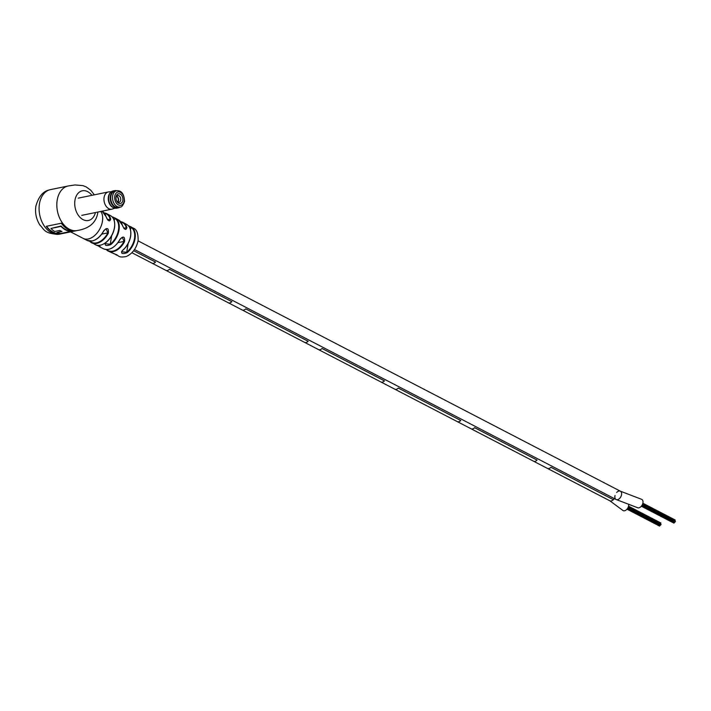 <?xml version="1.0" encoding="UTF-8"?>
<svg xmlns="http://www.w3.org/2000/svg" width="711" height="711" viewBox="0 0 711 711"><rect width="100%" height="100%" fill="white"/><g stroke="black" fill="none" stroke-linecap="round" stroke-linejoin="round"><path stroke-width="1.07" d="M616.615 492.527A4.675 2.96 117.4 0 1 620.392 491.194L641.766 499.371A4.675 2.96 117.4 0 1 642.94 502.837A4.675 2.96 117.4 0 1 637.474 507.663L616.09 499.495A4.675 2.96 117.4 0 1 614.917 496.056A4.675 2.96 117.4 0 1 615.033 495.496M616.09 499.495A4.675 2.96 117.4 0 0 620.872 496.705A4.675 2.96 117.4 0 0 620.392 491.203A4.675 2.96 117.4 0 1 621.565 494.634A4.675 2.96 117.4 0 1 616.09 499.495L134.503 249.534M675.05 521.439L675.45 521.652L674.872 521.767M674.917 520.114L674.988 520.754M673.984 522.505L674.392 522.709L673.815 522.834M674.837 521.998L674.259 522.123M660.697 524.389L661.097 524.602L660.519 524.718M660.563 523.065L660.635 523.705M659.63 525.456L660.039 525.669L659.461 525.785M660.483 524.949L659.906 525.082M628.613 504.206A4.675 2.96 117.4 0 1 628.515 506.161A4.675 2.96 117.4 0 1 623.12 510.614L609.816 500.784L547.381 468.38A4.675 2.96 117.4 0 1 546.981 468.105M547.381 468.38A4.675 2.96 117.4 0 0 550.936 467.296L613.362 499.7A4.675 2.96 117.4 0 0 614.277 498.544A4.675 2.96 117.4 0 1 609.816 500.784A4.675 2.96 117.4 0 0 613.362 499.7L550.936 467.296A4.675 2.96 117.4 0 1 547.381 468.38L533.508 461.181A4.675 2.96 117.4 0 1 533.108 460.906M533.508 461.181L471.073 428.777A4.675 2.96 117.4 0 0 474.628 427.693L537.063 460.097A4.675 2.96 117.4 0 1 533.508 461.181A4.675 2.96 117.4 0 0 537.063 460.097L474.628 427.693A4.675 2.96 117.4 0 1 471.073 428.777L394.774 389.175A4.675 2.96 117.4 0 0 398.329 388.09L460.755 420.485A4.675 2.96 117.4 0 1 457.2 421.579A4.675 2.96 117.4 0 0 460.755 420.485L398.329 388.09A4.675 2.96 117.4 0 1 394.774 389.175L318.475 349.572A4.675 2.96 117.4 0 0 322.021 348.479L384.455 380.883A4.675 2.96 117.4 0 1 380.9 381.976A4.675 2.96 117.4 0 0 384.455 380.883L322.021 348.479A4.675 2.96 117.4 0 1 318.475 349.572L242.167 309.96A4.675 2.96 117.4 0 0 245.722 308.876L308.147 341.28A4.675 2.96 117.4 0 1 304.601 342.364A4.675 2.96 117.4 0 0 308.147 341.28L245.722 308.876A4.675 2.96 117.4 0 1 242.167 309.96L165.867 270.358A4.675 2.96 117.4 0 0 169.414 269.273L231.848 301.677A4.675 2.96 117.4 0 1 228.293 302.762A4.675 2.96 117.4 0 0 231.848 301.677L169.414 269.273A4.675 2.96 117.4 0 1 165.867 270.358L151.994 263.159A4.675 2.96 117.4 0 0 155.54 262.075L133.65 250.716L155.54 262.075A4.675 2.96 117.4 0 1 151.994 263.159A4.675 2.96 117.4 0 1 151.594 262.883M77.383 230.488A22.725 15.642 78.4 0 1 57.2 200.129A22.725 15.642 78.4 0 1 68.229 185.971L50.49 189.624A22.725 15.642 78.4 0 0 49.139 189.988A22.725 15.642 78.4 0 0 39.461 203.781A22.725 15.642 78.4 0 0 58.258 234.328A22.725 15.642 78.4 0 0 59.644 234.132L77.383 230.488C87.577 228.853 96.012 223.805 97.754 212.891L97.878 212.038M91.915 195.329A15.153 10.425 78.4 0 0 74.957 200.244A15.153 10.425 78.4 0 0 82.485 219.308A15.153 10.425 78.4 0 0 95.452 212.536M118.017 242.647L124.043 241.402L122.336 237.234L120.008 239.243C123.501 235.732 125.012 236.541 124.549 241.678A16.149 10.23 117.4 0 1 108.312 251.143A16.149 10.23 117.4 0 1 106.215 249.534L108.312 251.143L116.106 254.574M130.442 229.662L131.322 227.031C132.317 228.702 138.405 226.827 138.112 240.567C136.45 248.281 132.522 253.587 126.327 256.511C118.133 258.013 119.181 255.56 116.64 255.133L116.613 255.125M95.132 244.593L99.673 246.504M122.336 237.234L120.141 239.305C114.969 247.677 109.45 250.85 103.575 248.832L99.789 246.948M114.187 220.463L115.031 218.01A16.353 10.354 117.4 0 1 119.03 230.088A16.353 10.354 117.4 0 1 110.605 244.726C105.735 246.264 104.153 245.499 105.868 242.433L106.143 242.211A15.998 10.132 117.4 0 0 114.409 227.875M128.318 225.689L131.304 227.022A15.855 10.043 117.4 0 1 135.054 238.665A15.855 10.043 117.4 0 1 127.073 252.707C122.123 254.334 120.559 253.587 122.39 250.476L122.585 250.316M110.605 244.726L110.249 244.282A15.953 10.105 -62.6 0 0 118.461 230.009A15.953 10.105 -62.6 0 0 114.56 218.224M127.073 252.707L126.7 252.254A15.455 9.785 -62.6 0 0 134.477 238.576A15.455 9.785 -62.6 0 0 130.842 227.244L128.718 226.142M107.85 220.126L109.547 220.845L110.712 219.086C109.77 222.081 108.223 221.281 106.063 216.668A16.406 10.389 -62.6 0 0 102.135 211.256L102.011 211.194M105.948 242.362A16.406 10.389 -62.6 0 0 114.418 227.671A16.406 10.389 -62.6 0 0 110.383 215.549L106.783 213.673A16.406 10.389 117.4 0 1 110.712 219.086M122.39 250.476A16.033 10.158 -62.6 0 0 130.531 236.23A16.033 10.158 -62.6 0 0 126.7 224.436L123.19 222.481A16.149 10.23 117.4 0 1 126.878 227.627C126.007 230.613 124.487 229.804 122.336 225.191A16.273 10.309 -62.6 0 0 118.577 219.939L115.031 218.01A16.353 10.354 117.4 0 1 115.04 218.019L111.991 216.731M60.799 233.892L75.873 230.791A22.725 15.642 -101.6 0 1 61.306 223.227L46.233 226.329A22.725 15.642 78.4 0 0 60.799 233.892L73.455 230.933M101.78 234.123L107.885 232.87L106.081 228.711L103.744 230.72C107.237 227.2 108.783 228 108.383 233.128A16.406 10.389 117.4 0 1 91.666 242.798A16.406 10.389 117.4 0 1 89.604 241.145M46.526 226.267A22.725 15.642 78.4 0 0 60.862 233.519M60.995 226.391L50.943 228.453L61.048 226.018A22.725 15.642 -101.6 0 0 70.762 231.057L70.7 231.43A22.725 15.642 -101.6 0 1 60.995 226.391L61.048 226.018M50.943 228.453A22.725 15.642 78.4 0 0 54.694 231.493L59.848 230.435A22.725 15.642 78.4 0 0 62.008 231.528L56.862 232.586L61.448 231.288M56.862 232.586A22.725 15.642 78.4 0 0 60.657 233.501L70.7 231.43M124.149 228.702L125.758 229.377L126.878 227.627M122.523 250.37L121.537 251.801L126.7 252.254L128.14 243.562M105.886 242.442L105.104 243.686L110.249 244.282L111.654 235.759M90.021 241.171A16.006 10.132 -62.6 0 0 107.885 232.87L108.383 233.128M106.632 249.552A15.74 9.972 -62.6 0 0 124.043 241.402L124.549 241.678M111.423 191.677L108.872 191.872A8.79 6.043 78.4 0 0 108.356 191.943A8.79 6.043 78.4 0 0 104.09 197.418A8.79 6.043 78.4 0 0 111.894 209.158A8.79 6.043 78.4 0 0 112.4 209.016L114.826 208.19M116.151 190.806A8.532 5.875 78.4 0 0 110.72 196.183A8.532 5.875 78.4 0 0 112.996 205.159A8.532 5.875 78.4 0 0 119.501 207.123M116.604 190.708A8.79 6.043 78.4 0 0 114.631 190.655A8.79 6.043 78.4 0 0 110.365 196.129A8.79 6.043 78.4 0 0 118.177 207.87A8.79 6.043 78.4 0 0 119.963 207.034M114.631 190.655L113.013 190.983A8.79 6.043 78.4 0 0 110.418 192.592A8.79 6.043 78.4 0 0 108.756 196.458A8.79 6.043 78.4 0 0 113.538 207.745A8.79 6.043 78.4 0 0 116.56 208.199L118.177 207.87M110.418 192.592L109.956 193.143A8.283 5.697 78.4 0 0 108.383 196.787A8.283 5.697 78.4 0 0 112.889 207.425L113.538 207.745M122.834 200.386A4.924 3.386 -101.6 0 1 120.132 203.497A4.924 3.386 -101.6 0 1 116.613 200.804A4.924 3.386 -101.6 0 1 115.991 197.756A4.924 3.386 -101.6 0 1 116.071 196.876A4.924 3.386 -101.6 0 1 120.203 194.085A4.924 3.386 -101.6 0 1 122.834 200.386M116.506 200.555A3.413 2.346 78.4 0 0 119.066 202.191A3.413 2.346 78.4 0 0 120.719 200.067A3.413 2.346 78.4 0 0 117.688 195.516A3.413 2.346 78.4 0 0 116.035 197.64A3.413 2.346 78.4 0 0 115.991 198.022M117.91 202.022A3.413 2.346 78.4 0 0 118.568 200.511A3.413 2.346 78.4 0 0 116.693 196.129M116.693 190.69L114.906 191.063A8.336 5.732 78.4 0 0 110.863 196.254A8.336 5.732 78.4 0 0 118.257 207.381L120.052 207.017A8.336 5.732 -101.6 0 1 112.649 195.881A8.336 5.732 -101.6 0 1 116.693 190.69C121.59 190.45 124.212 194.067 124.549 201.533C122.932 205.621 121.43 207.452 120.052 207.017M116.613 196.218A3.537 2.435 -101.6 0 1 118.31 200.626A3.537 2.435 -101.6 0 1 117.804 201.968M103.575 248.832A16.273 10.309 -62.6 0 0 120.008 239.243M116.213 254.911A15.855 10.043 117.4 0 1 115.2 254.183L116.231 254.92M110.267 251.738A16.033 10.158 -62.6 0 0 111.574 252.698M99.949 247.037L99.78 246.948A16.353 10.354 117.4 0 1 98.367 245.926M89.577 241.136L95.203 244.628A16.406 10.389 -62.6 0 0 105.868 242.433L106.072 242.398M130.513 236.425A15.624 9.901 117.4 0 1 122.754 250.174M106.081 228.711L103.877 230.782C100.713 236.443 96.829 239.847 92.208 240.985L87.018 240.389A16.406 10.389 -62.6 0 0 92.066 240.967A16.406 10.389 -62.6 0 0 103.744 230.72M102.42 221.441A16.415 10.398 -62.6 0 0 100.784 211.443A16.415 10.398 117.4 0 1 102.42 221.441A16.415 10.398 117.4 0 1 83.205 238.407A16.415 10.398 -62.6 0 0 102.42 221.441M104.241 212.936A16.406 10.389 117.4 0 1 106.783 213.673L104.224 212.918M120.666 221.69A16.149 10.23 117.4 0 1 123.19 222.481L120.648 221.672M123.838 228.213L126.318 227.707A15.74 9.972 -62.6 0 0 120.923 222.028M107.583 219.699L110.152 219.166A16.006 10.132 -62.6 0 0 104.508 213.264M120.052 239.26A15.873 10.052 117.4 0 1 114.507 246.202M103.788 230.746A16.006 10.141 117.4 0 1 97.887 238.025M130.708 234.843A15.624 9.901 117.4 0 1 130.54 236.23M114.64 225.76A15.998 10.132 117.4 0 1 114.435 227.68M124.132 201.062A6.817 4.693 78.4 0 0 120.497 192.343A6.817 4.693 78.4 0 0 114.773 196.2A6.817 4.693 78.4 0 0 118.408 204.919A6.817 4.693 78.4 0 0 124.132 201.062M674.979 522.07L642.166 505.032M675.352 521.35L642.513 504.303M675.219 520.025L642.86 503.228M673.921 523.127L641.349 506.223M674.286 522.416L641.837 505.574L674.366 522.425M675.095 520.808L642.646 503.966M660.626 525.02L627.813 507.992M660.999 524.3L628.16 507.263M660.866 522.976L628.506 506.179M659.568 526.087L626.995 509.174M659.932 525.367L627.484 508.525M660.012 525.376L627.502 508.507M660.741 523.758L628.293 506.916M151.994 263.159L131.899 252.734M620.392 491.203L138.058 240.851M49.139 189.988C42.962 191.375 38.545 196.743 35.888 206.101C34.892 212.882 36.225 219.184 39.887 225.005C44.42 229.591 44.073 233.528 58.258 234.328M110.321 215.513L110.392 215.549C113.938 217.646 115.315 221.725 114.524 227.796C113.378 233.759 110.578 238.62 106.117 242.38L105.104 243.686M126.7 224.436L126.7 224.436C130.095 226.516 131.402 230.488 130.637 236.345C129.526 242.095 126.842 246.815 122.559 250.485L121.537 251.801M68.229 185.971L74.984 184.949L82.92 185.624L86.2 186.913L90.848 190.308L94.341 194.832M87.018 240.389L70.62 231.875M109.547 220.845L109.547 220.845C108.01 220.419 106.881 219.068 106.179 216.793L102.135 211.256M125.758 229.377L125.758 229.377C124.567 229.244 123.465 227.884 122.434 225.316L118.577 219.939M116.888 254.822L113.147 253.4M100.438 246.788L96.527 245.206M99.78 246.948L98.34 245.917M78.21 198.147L108.356 191.943M81.756 215.362L111.894 209.158"/></g></svg>
